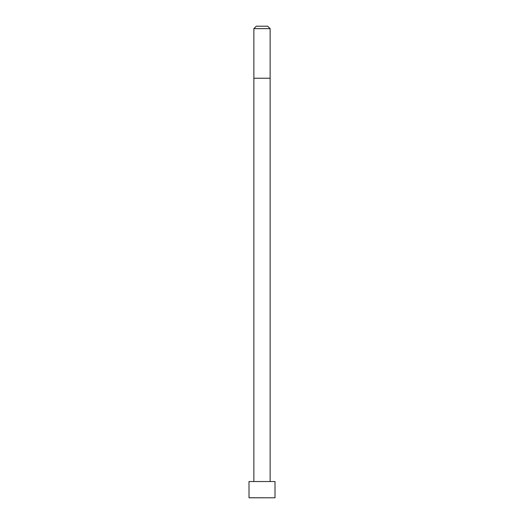 <?xml version="1.0" encoding="UTF-8"?>
<svg xmlns="http://www.w3.org/2000/svg" width="524" height="524" viewBox="0 0 524 524"><rect width="100%" height="100%" fill="white"/><g stroke="black" fill="none" stroke-linecap="round" stroke-linejoin="round"><path stroke-width="0.79" d="M275.008 497.754L275.008 481.536L248.992 481.536L249.038 497.8L274.962 497.8L248.992 497.754M262 28.637L253.871 28.637L253.871 78.24L270.129 78.24L270.129 28.637L262 28.637M270.129 28.637L267.692 26.2L256.308 26.2L253.871 28.637M254.422 497.8L258.214 497.8M270.129 481.536L270.129 78.24M253.871 481.536L253.871 78.24"/></g></svg>
